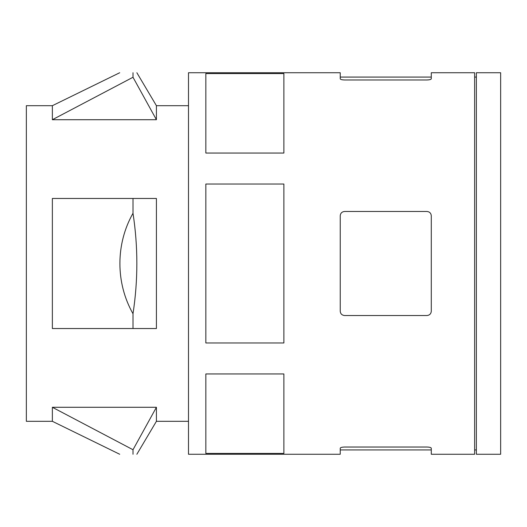 <?xml version="1.0" encoding="UTF-8"?>
<svg xmlns="http://www.w3.org/2000/svg" width="527" height="527" viewBox="0 0 527 527"><rect width="100%" height="100%" fill="white"/><g stroke="black" fill="none" stroke-linecap="round" stroke-linejoin="round"><path stroke-width="0.79" d="M431.284 311.187C431.06 313.789 429.61 315.232 426.949 315.528C429.61 315.238 431.06 313.789 431.284 311.187L431.284 215.813C431.053 213.204 429.61 211.762 426.949 211.472L344.572 211.472C341.911 211.762 340.462 213.211 340.238 215.813L340.238 311.187C340.468 313.796 341.911 315.238 344.572 315.528L426.949 315.528M426.949 79.972C429.61 79.88 431.053 79.485 431.284 78.8C431.06 79.485 429.61 79.88 426.949 79.972L344.572 79.972C341.911 79.88 340.468 79.485 340.238 78.8L340.238 72.739L188.495 72.739L188.495 454.261L340.238 454.261L340.238 448.2C340.462 447.515 341.911 447.12 344.572 447.028C341.911 447.12 340.468 447.515 340.238 448.2M133.002 454.261C138.133 454.261 138.133 454.261 133.002 454.261C115.538 454.261 115.538 454.261 133.002 454.261L133.002 449.735L156.414 407.285L52.364 407.285L52.364 421.31L119.708 454.261M188.495 105.69L156.414 105.69L156.414 119.715L133.002 77.265L52.364 119.715L133.002 77.265L133.002 72.739C138.133 72.739 138.133 72.739 133.002 72.739C115.538 72.739 115.538 72.739 133.002 72.739M156.414 119.715L52.364 119.715L52.364 105.69L119.708 72.739M500.65 72.739L500.65 454.261L476.368 454.261L476.368 72.739L500.65 72.739M156.414 198.468L156.414 328.532L52.364 328.532L52.364 198.468L156.414 198.468L52.364 198.468M52.364 421.31L26.35 421.31L26.35 105.69L52.364 105.69M156.414 407.285L156.414 421.31L188.495 421.31M156.414 328.532L52.364 328.532M133.002 313.736C138.133 280.153 138.133 246.662 133.002 213.264C115.597 243.896 115.472 282.92 133.002 313.736L133.002 328.532M52.364 407.285L133.002 449.735M133.002 198.468L133.002 213.264M205.84 373.953L283.875 373.953L283.875 453.418L205.84 453.418L205.84 373.953M205.84 73.582L283.875 73.582L283.875 153.047L205.84 153.047L205.84 73.582M205.84 184.028L283.875 184.028L283.875 342.972L205.84 342.972L205.84 184.028M431.284 78.8L431.284 72.739L474.636 72.739L474.636 454.261L431.284 454.261L431.284 448.2C431.053 447.515 429.61 447.12 426.949 447.028L344.572 447.028M156.414 421.31L136.862 454.261M156.414 105.69L136.862 72.739M474.636 449.926L476.368 449.926M474.636 77.074L476.368 77.074M431.284 77.074L340.238 77.074M431.284 449.926L340.238 449.926"/></g></svg>
